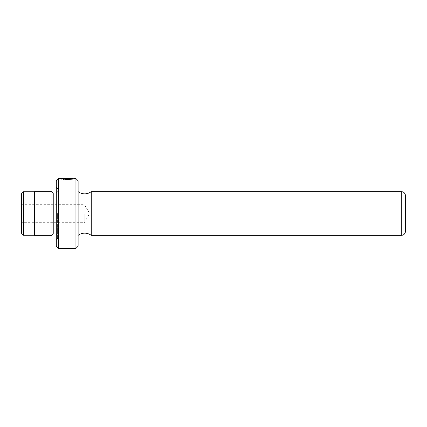 <?xml version="1.0" encoding="UTF-8"?>
<svg xmlns="http://www.w3.org/2000/svg" width="427" height="427" viewBox="0 0 427 427"><rect width="100%" height="100%" fill="white"/><g stroke="black" fill="none" stroke-linecap="round" stroke-linejoin="round"><path stroke-width="0.32" stroke-dasharray="2.13 1.6" d="M78.12 246.251L78.12 180.749M62.07 179.041L69.868 179.004L60.34 179.004L67.135 179.607C75.942 178.918 75.942 178.966 67.135 179.762L62.817 179.468L67.135 179.5C74.181 178.988 74.181 178.945 67.135 179.377L62.07 179.041L62.07 178.603L67.135 178.934C74.181 178.507 74.181 178.55 67.135 179.057M73.962 178.566L73.962 179.004L72.595 178.854M67.135 179.5C74.181 178.988 74.181 178.945 67.135 179.377M60.34 179.004L60.34 178.566L69.868 178.603L62.07 178.603M72.595 178.758L67.135 179.164L60.34 178.566M67.135 179.607C75.942 178.918 75.942 178.966 67.135 179.762M21.35 193.938L21.35 233.062M23.533 235.25L23.533 191.75M56.284 180.749L56.284 246.251M58.472 248.434L58.472 178.566M75.937 178.566L75.937 248.434M91.223 191.664L91.223 235.336M405.65 230.97L405.65 196.03M57.597 213.5L57.597 238.394L57.597 213.5M53.231 192.977L53.231 234.023M51.918 191.664L51.918 235.336M84.236 213.5L84.236 222.67L84.236 213.5M34.454 191.664L34.454 235.336M21.35 213.5L21.35 204.33L21.35 213.5M34.454 213.5L34.454 235.25L34.454 213.5M60.34 179.014L67.818 179.014C70.46 179.073 70.46 179.201 67.818 179.388L67.818 179.212C68.699 179.164 68.699 179.121 67.818 179.089L61.851 179.324L60.34 179.014L60.34 178.582M61.851 179.324L61.851 178.881M67.818 178.769L67.818 179.212C68.699 179.164 68.699 179.121 67.818 179.089L67.818 179.014C70.46 179.073 70.46 179.201 67.818 179.388L67.818 178.95M62.822 179.201L62.822 178.764M69.868 179.041L69.868 178.603M69.868 179.004L69.868 178.566M62.817 179.468L62.817 179.03M401.284 191.664L401.284 235.336M56.284 213.5L56.284 234.023L56.284 213.5M57.597 238.394L56.284 239.702M56.284 234.023L57.597 235.336M21.35 204.33L84.236 204.33L89.745 213.5L84.236 222.67L21.35 222.67M56.284 192.977L57.597 191.664M57.597 188.606L56.284 187.298M69.868 179.143L69.868 178.705"/><path stroke-width="0.64" d="M72.595 178.854L72.595 178.566L58.472 178.566L58.472 248.434L75.937 248.434L75.937 178.566L72.595 178.758M67.135 178.934C74.181 178.507 74.181 178.55 67.135 179.057L62.817 179.03L67.135 179.319C75.942 178.534 75.942 178.481 67.135 179.164M23.533 235.25L21.35 233.062L21.35 193.938L23.533 191.75L23.533 235.25L34.454 235.25M58.472 248.434L56.284 246.251L56.284 180.749L58.472 178.566M75.937 178.566L78.12 180.749L78.12 246.251L75.937 248.434M91.223 191.664L401.284 191.664L401.284 235.336L91.223 235.336L91.223 191.664C89.275 193.1 87.092 193.826 84.674 193.847C82.251 193.826 80.068 193.1 78.12 191.664M401.284 191.664C402.624 191.846 404.801 191.718 405.65 196.03L405.65 230.97C404.801 235.282 402.624 235.154 401.284 235.336M61.851 178.881L67.818 178.651C68.699 178.683 68.699 178.721 67.818 178.769L67.818 178.95C70.46 178.758 70.46 178.635 67.818 178.582L60.34 178.582L61.851 178.881M67.818 178.95C70.46 178.758 70.46 178.635 67.818 178.582L67.818 178.651C68.699 178.683 68.699 178.721 67.818 178.769M56.284 234.023L53.231 234.023L53.231 192.977L51.918 191.664L34.454 191.664L34.454 235.336L51.918 235.336L51.918 191.664M78.12 235.336C80.068 233.9 82.251 233.174 84.674 233.153C87.092 233.174 89.275 233.9 91.223 235.336M56.284 192.977L53.231 192.977M34.454 191.75L23.533 191.75M53.231 234.023L51.918 235.336"/></g></svg>

